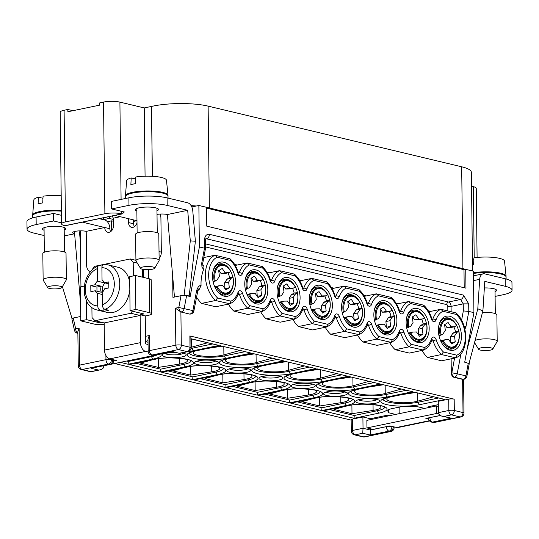<?xml version="1.0" encoding="UTF-8"?>
<svg xmlns="http://www.w3.org/2000/svg" width="539" height="539" viewBox="0 0 539 539"><rect width="100%" height="100%" fill="white"/><g stroke="black" fill="none" stroke-linecap="round" stroke-linejoin="round"><path stroke-width="0.81" d="M450.126 350.209A17.41 11.204 78.3 0 0 461.438 335.992A17.41 11.204 78.3 0 0 449.708 316.258A17.41 11.204 78.3 0 0 438.773 325.92A17.41 11.204 78.3 0 0 442.6 344.374A17.41 11.204 78.3 0 0 450.126 350.209M458.857 340.385A15.86 10.207 -101.7 0 1 451.978 349.009A15.86 10.207 -101.7 0 1 448.947 348.942A15.86 10.207 -101.7 0 1 442.344 343.983M456.708 325.522A15.86 10.207 -101.7 0 1 457.752 327.914A15.86 10.207 -101.7 0 1 458.689 331.121M438.692 326.378A15.86 10.207 -101.7 0 1 445.537 317.943A15.86 10.207 -101.7 0 1 448.569 318.01A15.86 10.207 -101.7 0 1 455.273 323.117M431.355 318.953L431.827 318.616C430.028 313.038 427.312 308.557 423.681 305.175L424.092 306.745A23.211 14.937 -101.7 0 1 431.355 318.953A3.867 2.493 -101.7 0 0 433.686 321.635A3.867 2.493 -101.7 0 0 435.963 320.058A23.211 14.937 -101.7 0 1 442.97 311.259L440.855 309.278L428.849 311.764M172.669 276.177L172.931 297.36L181.016 295.682L186.575 295.668L190.166 296.531L199.369 246.97L204.497 248.189L204.402 240.65C204.652 236.136 206.322 234.034 209.428 234.33L463.493 295.109L468.708 303.875L468.802 311.421L473.922 312.647L473.417 271.151L465.555 269.352A38.687 8.57 179.3 0 0 462.913 268.638L461.674 166.787A38.687 8.57 -0.7 0 1 471.362 172.325L472.568 270.949M160.123 214.064A7.735 4.979 -101.7 0 1 160.918 218.16L161.329 252.111L159.025 251.558M342.204 312.687L346.119 310.875L348.511 307.176L347.783 301.51L351.293 299.34L354.244 303.632L350.188 304.474L353.914 304.394L357.977 303.558L359.803 302.244M354.244 303.632L357.977 303.558M424.577 408.407L417.388 406.682L409.128 406.419A11.609 2.574 179.3 0 0 399.217 407.134L391.705 408.69A11.609 2.574 -0.7 0 0 387.784 410.671A11.609 2.574 -0.7 0 0 387.81 410.839L388.397 412.699L388.356 409.862M112.698 359.58L112.705 359.971A3.867 2.836 103.5 0 1 109.848 364.344A3.867 2.493 78.3 0 0 110.589 364.357A3.867 3.867 0 0 0 113.675 360.524A3.867 0.856 179.3 0 0 112.705 359.971L111.425 359.661A3.867 2.836 103.5 0 1 108.568 364.034L82.184 369.505L90.896 371.593L100.011 369.869C102.437 369.255 103.717 368.056 103.845 366.264L103.838 365.759M324.801 296.019A15.449 9.945 -101.7 0 1 326.418 300.749L329.659 300.418L327.82 301.55L325.428 305.256L326.156 310.915L322.645 313.085L319.694 308.793L315.962 308.874L311.919 310.72M406.743 328.13L410.664 326.317L413.049 322.618L412.322 316.952L415.839 314.783L418.79 319.075L414.727 319.91L418.453 319.836L422.515 318.994L424.341 317.68M418.79 319.075L422.515 318.994M370.165 435.034L362.74 433.255L363.03 428.269L352.594 430.439A3.867 2.493 78.3 0 0 355.201 434.818L363.913 436.907L390.297 431.436L389.017 431.126A3.867 2.493 -101.7 0 1 386.409 426.74A3.867 0.856 -0.7 0 1 391.866 426.753A3.867 2.836 103.5 0 1 389.017 431.126L370.165 435.034L370.441 428.748M473.922 312.647L464.712 362.208L469.24 363.65L466.909 376.195L465.918 375.885A3.867 2.836 103.5 0 1 463.149 379.261A3.867 2.493 78.3 0 0 463.89 379.281A3.867 3.867 0 0 0 466.909 376.195M373.042 404.567L373.109 410.422A17.41 3.854 179.3 0 0 381.026 407.086A17.41 3.854 179.3 0 0 379.22 405.409M255.082 381.922L255.183 390.553L237.261 386.261L248.519 383.175M443.92 416.425L442.142 416.216C439.817 415.562 438.571 414.37 438.416 412.638L438.281 401.326L448.717 399.156L448.852 410.475A3.867 2.493 78.3 0 0 451.46 414.862L443.92 416.425L451.352 418.203L442.142 416.216M424.591 347.487L423.223 350.195L409.31 353.079L395.222 349.71L409.141 346.826L411.196 344.28L424.591 347.487A23.211 14.937 -101.7 0 0 431.598 338.687A3.867 2.493 -101.7 0 1 433.875 337.111A3.867 2.493 -101.7 0 1 436.206 339.792A23.211 14.937 -101.7 0 0 443.462 352.001L441.407 354.547L427.494 357.431A25.535 16.433 -101.7 0 1 422.064 350.431M443.462 352.001L456.863 355.208L455.495 357.916L441.576 360.8L427.494 357.431M132.291 311.171L130.916 313.28L140.14 315.483L104.189 322.942L94.965 320.732L92.021 317.559L91.9 307.654M357.074 303.74A15.449 9.945 -101.7 0 1 358.691 308.47L361.925 308.133L360.086 309.271L357.701 312.97L353.638 313.813L354.11 319.64M357.701 312.97L358.428 318.637L354.366 319.479M292.536 288.304A15.449 9.945 -101.7 0 1 294.153 293.034L297.387 292.697L295.547 293.836L291.491 294.671L289.099 298.377L289.571 304.198M295.547 293.836L293.162 297.535L289.099 298.377M157.489 354.689A21.129 4.683 179.3 0 1 151.715 356.602L128.343 361.453L128.161 364.243L120.379 362.383M126.726 361.063L128.343 361.453M374.154 310.942A15.86 10.207 -101.7 0 1 375.029 308.126A15.86 10.207 -101.7 0 1 380.992 302.5A15.86 10.207 -101.7 0 1 384.024 302.568A15.86 10.207 -101.7 0 1 390.735 307.675M392.17 310.08A15.86 10.207 -101.7 0 1 394.15 315.686M47.762 287.631L43.241 280.267A11.609 2.574 -0.7 0 1 43.14 279.936L42.817 253.525A11.609 2.574 -0.7 0 1 46.738 251.545A11.609 2.574 -0.7 0 1 59.175 250.985A11.609 2.574 -0.7 0 1 66.027 253.242L66.351 279.647A11.609 2.574 -0.7 0 1 66.257 279.99L61.918 287.455A7.142 1.583 -0.7 0 1 59.559 288.466A7.142 1.583 -0.7 0 1 52.344 288.85A7.142 1.583 -0.7 0 1 47.762 287.631A7.142 1.583 -0.7 0 1 50.114 286.202A7.142 1.583 -0.7 0 1 58.185 285.899A7.142 1.583 -0.7 0 1 61.918 287.455M184.129 295.419L190.301 240.852L187.687 210.318L167.393 214.529L174.461 297.043M260.263 280.583A15.449 9.945 -101.7 0 1 261.88 285.313L265.121 284.976L263.275 286.115L260.889 289.814L261.617 295.48L258.107 297.649L255.149 293.357L251.423 293.432L247.017 294.489M156.977 210.783A11.609 2.574 179.3 0 0 158.506 209.482A11.609 2.574 179.3 0 0 155.603 207.825A11.609 2.574 179.3 0 0 142.781 207.272A11.609 2.574 179.3 0 0 135.296 209.765A11.609 2.574 179.3 0 0 136.859 211.032M73.223 318.03L75.696 328.864A3.867 1.476 -12.8 0 0 74.483 330.34L71.842 318.765L73.223 318.03L80.729 316.474M401.191 394.75L415.401 392.533M99.257 218.672L104.674 219.966A7.735 4.979 -101.7 0 1 109.889 228.738A5.801 4.251 -76.5 0 0 110.616 231.655M111.654 230.739L111.533 220.835L107.349 221.704M80.264 230.854L80.944 286.788M103.953 264.433L107.766 264.817A23.211 17.005 103.5 0 1 119.766 283.784A23.211 17.005 103.5 0 1 104.957 309.346C103.394 308.739 102.525 307.264 102.349 304.919L102.201 292.381A6.967 5.1 103.5 0 0 104.519 288.83L108.831 287.934L108.757 281.897L104.445 282.793L108.777 283.831M104.411 264.481C102.855 264.339 102.012 265.41 101.898 267.681A19.343 14.169 103.5 0 1 114.302 283.777A19.343 14.169 103.5 0 1 102.349 304.919M309.938 304.966L313.853 303.154L316.238 299.455L315.51 293.789L319.027 291.619L321.978 295.911L325.704 295.837L327.537 294.523M277.666 297.252L281.58 295.433L283.972 291.734L283.244 286.068L286.755 283.905L289.706 288.19L285.65 289.032L289.376 288.958L293.432 288.116L295.264 286.802M289.706 288.19L293.432 288.116M245.393 289.531L249.314 287.718L251.7 284.013L250.972 278.353L254.482 276.184L257.44 280.475L253.377 281.311L257.103 281.237L261.166 280.395L262.992 279.081M386.402 426.625L370.461 430.048L363.03 428.269L362.895 416.957L352.459 419.12A3.867 0.856 179.3 0 0 351.152 419.78L351.287 431.092A3.867 3.867 0 0 0 354.258 434.811L362.963 436.893A3.867 3.867 0 0 0 364.647 436.92L391.031 431.449A3.867 3.867 0 0 0 394.117 427.616A3.867 0.856 179.3 0 0 393.147 427.056A3.867 2.836 103.5 0 1 390.297 431.436A3.867 2.493 78.3 0 0 391.031 431.449M421.613 319.182A15.449 9.945 -101.7 0 1 423.23 323.912L426.47 323.575L424.624 324.714L422.239 328.413L422.967 334.079L419.457 336.248L416.499 331.957L412.773 332.031L408.73 333.877M438.322 404.634L429.758 406.406A3.867 0.856 -0.7 0 0 428.451 407.066L428.458 407.599M190.867 338.822L218.969 345.418L193.865 350.619A23.446 5.195 179.3 0 1 188.488 351.475M374.477 320.409L378.391 318.596L380.783 314.897L380.056 309.231L383.566 307.062L386.517 311.353L390.243 311.272L392.075 309.959M451.13 358.819L451.305 372.907A3.867 2.493 78.3 0 0 453.912 377.293L462.617 379.375L463.89 379.281M370.333 419.652L370.32 418.729L362.895 416.957M395.586 414.417L388.397 412.699M399.817 407.019L399.871 411.681A3.867 2.493 -101.7 0 1 399.5 413.602M186.575 295.668L184.197 308.49A3.867 2.836 103.5 0 1 181.427 311.865A3.867 2.493 -101.7 0 1 178.82 307.479L192.901 310.572L196.681 290.251C198.042 290.595 197.961 290.669 196.425 290.467M198.177 288.985L193.892 310.882L192.901 310.572A3.867 2.836 103.5 0 1 190.139 313.947A3.867 2.493 78.3 0 0 190.873 313.967A3.867 3.867 0 0 0 193.892 310.882M151.115 355.012L152.396 355.316A3.867 2.836 -76.5 0 0 153.345 355.322L172.19 351.415L179.5 353.382L187.895 351.65A3.867 3.867 0 0 0 190.974 347.81A3.867 0.856 179.3 0 0 190.004 347.257L181.299 345.176A3.867 0.856 179.3 0 0 175.842 345.162L149.451 350.633A3.867 0.856 179.3 0 0 148.144 351.293A3.867 3.867 0 0 0 151.115 355.012A3.867 2.836 -76.5 0 0 152.059 355.019A3.867 2.493 -101.7 0 1 149.451 350.633L149.269 335.541L147.996 339.038L148.144 351.293M190.934 348.45A21.129 4.683 179.3 0 0 192.308 348.187L212.514 343.997M123.29 211.746L123.29 212.002A2.324 1.496 -101.7 0 1 122.225 213.909L65.401 225.693A2.324 1.496 -101.7 0 1 64.956 225.686L64.444 225.565A11.609 2.574 -0.7 0 1 61.534 223.901L60.173 112.233A11.609 2.574 -0.7 0 1 64.094 110.259L67.86 109.478L72.947 110.69M474.212 257.81L473.343 186.669L471.531 186.231M473.343 186.669A11.609 2.574 -0.7 0 1 476.247 188.327L477.096 257.453M386.281 416.344L386.268 415.428A3.867 0.856 -0.7 0 1 391.179 415.326M172.19 351.415L179.514 353.382M145.072 176.192L144.236 107.935L151.486 106.432L152.342 176.287M151.486 106.432L152.402 176.293M401.157 389.131L385.25 393.497A17.41 3.854 179.3 0 1 365.988 394.858A17.41 3.854 179.3 0 1 354.527 391.375A17.41 3.854 179.3 0 1 356.292 389.65M358.428 318.637L354.911 320.806L351.96 316.514L348.234 316.595L344.192 318.441M159.106 258.599A7.735 5.666 -76.5 0 0 161.329 252.111M148.575 278.623L148.468 269.662M148.063 344.461L145.591 343.869L145.254 315.955L149.02 315.174A7.735 1.711 -0.7 0 0 151.634 313.853L151.223 279.903A7.735 1.711 -0.7 0 0 149.283 278.791L135.451 275.483L135.868 309.44L149.701 312.748A7.735 1.711 -0.7 0 1 151.634 313.853M276.231 381.403L276.305 387.258L255.183 390.553M145.564 341.659L148.036 342.245M351.152 420.103L114.753 363.549M386.268 415.428L370.32 418.729M190.974 347.81L190.84 336.498A3.867 0.856 179.3 0 0 189.869 335.938L454.175 399.17A3.867 0.856 179.3 0 0 448.717 399.156M77.872 333.095A3.867 2.493 78.3 0 1 75.696 328.864L79.125 328.15L77.852 331.647L78.27 365.786A3.867 3.867 0 0 0 81.241 369.498L89.946 371.58A3.867 3.867 0 0 0 91.637 371.607L100.011 369.869M395.222 349.71A25.535 16.433 -101.7 0 1 389.791 342.716M351.893 405.085L351.994 413.709L334.065 409.424L345.331 406.332M424.092 306.745L410.698 303.538L408.589 301.557L396.583 304.043M406.426 318.657A15.86 10.207 -101.7 0 1 413.265 310.221A15.86 10.207 -101.7 0 1 416.297 310.289A15.86 10.207 -101.7 0 1 423.007 315.396M424.442 317.801A15.86 10.207 -101.7 0 1 426.423 323.4M417.853 342.487A17.41 11.204 78.3 0 0 429.172 328.271A17.41 11.204 78.3 0 0 417.435 308.537A17.41 11.204 78.3 0 0 406.507 318.199A17.41 11.204 78.3 0 0 410.334 336.653A17.41 11.204 78.3 0 0 417.853 342.487M426.585 332.664A15.86 10.207 -101.7 0 1 419.706 341.288A15.86 10.207 -101.7 0 1 416.674 341.221A15.86 10.207 -101.7 0 1 410.071 336.262M167.946 195.785A21.277 4.716 179.3 0 0 168.006 195.313L166.463 180.248A19.923 4.413 179.3 0 0 155.933 176.576A19.923 4.413 179.3 0 0 135.835 176.981L135.511 183.671A20.536 4.548 179.3 0 0 133.039 184.116A20.536 4.548 179.3 0 0 130.876 184.634L131.199 177.944L135.74 179.029M100.395 322.032L100.409 322.969L102.491 322.531M142.478 269.257L142.579 277.187M141.514 313.375L140.713 314.608L143.9 313.947L130.067 310.639L135.868 309.44M143.354 269.419L143.455 277.396M133.611 219.912L133.665 223.806L128.538 222.58A5.801 4.251 -76.5 0 0 131.536 227.323A5.801 4.251 -76.5 0 0 137 222.755M128.538 222.58L128.491 218.686M112.092 216.011L113.372 218.167L120.298 216.725M113.372 218.167L113.459 225.706A5.801 4.251 -76.5 0 1 107.766 232.255A5.801 4.251 -76.5 0 1 104.761 227.512L82.413 222.169M90.525 271.609A7.735 5.666 103.5 0 1 86.624 265.309L86.206 231.359L104.761 227.512L109.889 228.738M325.704 295.837L321.648 296.679L317.916 296.753L315.773 293.634M348.234 316.595L343.828 317.653M227.99 272.862A15.449 9.945 -101.7 0 1 229.607 277.592L232.848 277.255L231.009 278.393L228.617 282.092L229.344 287.759L225.834 289.928L222.883 285.636L219.157 285.71L215.115 287.556M219.157 285.71L214.744 286.768M113.406 221.28L111.533 220.835M98.435 370.03L91.003 368.252L110.589 364.357M190.543 366.486L190.644 375.11L172.716 370.825L183.981 367.733M189.6 314.062L180.895 311.98L175.391 308.193L175.842 345.162A3.867 2.493 -101.7 0 0 178.449 349.548A3.867 2.836 -76.5 0 0 181.299 345.176L180.895 311.98L189.6 314.062A3.867 2.493 78.3 0 0 190.341 314.075L190.873 313.967M308.503 389.124L308.571 394.979A17.41 3.854 179.3 0 0 316.487 391.644A17.41 3.854 179.3 0 0 314.682 389.966M101.238 286.202L95.093 284.733L90.781 285.63L90.855 291.66L95.167 290.77L101.312 292.239A6.967 5.1 103.5 0 1 100.732 289.335A6.967 5.1 103.5 0 1 101.238 286.202L96.926 287.098L96.98 291.201M90.781 285.63L96.926 287.098M335.292 296.093L336.019 295.945A2.324 1.206 19 0 1 339.152 296.901A23.211 14.937 -101.7 0 1 346.159 288.102L359.553 291.303L359.446 290.164L358.779 289.517L344.401 286.088L332.044 288.608M346.159 288.102L344.044 286.115A25.535 16.433 -101.7 0 0 336.019 295.945A1.55 0.997 -101.7 0 1 335.602 296.504M211.692 365.968L211.76 371.822L190.644 375.11M220.202 345.708L251.241 353.133L226.131 358.341A23.446 5.195 179.3 0 1 193.043 358.273A23.446 5.195 179.3 0 1 195.091 350.916L220.202 345.708L251.241 353.133M189.479 353.025A21.129 4.683 179.3 0 0 202.354 356.966A21.129 4.683 179.3 0 0 224.574 355.908L244.78 351.718M362.956 341.989L376.869 339.105L378.924 336.565L392.325 339.765L390.95 342.474L377.037 345.358L362.956 341.989A25.535 16.433 -101.7 0 1 357.525 334.995M399.945 312.02L399.561 310.895C397.762 305.317 395.047 300.836 391.415 297.454L391.826 299.024L378.425 295.823L376.316 293.836L364.31 296.322M394.312 324.943A15.86 10.207 -101.7 0 1 387.433 333.567A15.86 10.207 -101.7 0 1 384.401 333.5A15.86 10.207 -101.7 0 1 377.805 328.547M385.169 300.816A17.41 11.204 78.3 0 0 374.234 310.484A17.41 11.204 78.3 0 0 378.061 328.931A17.41 11.204 78.3 0 0 385.58 334.773A17.41 11.204 78.3 0 0 396.899 320.55A17.41 11.204 78.3 0 0 385.169 300.816M133.665 223.806A5.801 4.251 -76.5 0 0 134.393 226.724M389.347 311.461A15.449 9.945 -101.7 0 1 390.957 316.191L394.198 315.854L392.358 316.993L388.296 317.835L385.911 321.534L386.382 327.355M105.604 365.395L172.197 351.637M142.889 266.967A7.142 1.583 -0.7 0 1 150.967 266.664A7.142 1.583 -0.7 0 1 154.7 268.22A7.142 1.583 -0.7 0 1 152.342 269.231A7.142 1.583 -0.7 0 1 145.126 269.608A7.142 1.583 -0.7 0 1 140.544 268.395A7.142 1.583 -0.7 0 1 142.889 266.967M326.156 310.915L321.837 311.919M228.617 282.092L224.561 282.935L225.032 288.756M229.344 287.759L225.289 288.601M179.42 358.246L179.494 364.101A17.41 3.854 179.3 0 0 187.404 360.766A17.41 3.854 179.3 0 0 185.605 359.089M186.534 295.662L189.202 295.864L195.381 241.243L192.767 210.709A7.735 4.979 78.3 0 0 187.592 202.772L167.103 197.874A27.085 6.003 179.3 0 0 128.882 197.793L111.485 201.397L111.58 208.943L124.381 212.009L123.29 212.238M198.365 288.965L198.871 290.076L201.06 285.562C200.798 279.963 201.66 274.56 203.634 269.359C204.207 267.128 203.944 265.599 202.839 264.764L202.651 264.939M465.73 269.311L465.965 288.176L206.781 226.171L206.545 207.306L198.864 205.474L199.369 246.97M287.348 389.643L287.455 398.274L269.527 393.982L280.792 390.89M259.481 366.493A17.41 3.854 179.3 0 0 257.723 368.218A17.41 3.854 179.3 0 0 269.177 371.694A17.41 3.854 179.3 0 0 288.439 370.333L304.346 365.968M232.781 386.436L257.42 392.331L280.799 387.487A21.129 4.683 179.3 0 0 287.92 384.085M276.305 387.258A17.41 3.854 179.3 0 0 284.215 383.923A17.41 3.854 179.3 0 0 282.416 382.245M239.842 356.151L254.051 353.934M320.193 391.806A21.129 4.683 179.3 0 1 313.065 395.202L289.692 400.053L289.517 402.842L258.477 395.417L284.026 390.223A2.324 1.496 -101.7 0 1 283.581 390.209L258.477 395.417M265.047 394.157L289.692 400.053M308.571 394.979L287.455 398.274M318.562 383.903A21.129 4.683 179.3 0 0 331.431 387.851A21.129 4.683 179.3 0 0 353.658 386.786L373.864 382.602M368.885 381.41L352.978 385.776A17.41 3.854 179.3 0 1 333.715 387.137A17.41 3.854 179.3 0 1 322.261 383.653A17.41 3.854 179.3 0 1 324.02 381.935M336.653 379.308L350.862 377.098M61.19 195.63A19.923 4.413 179.3 0 0 43.059 196.216L42.729 202.913A20.536 4.548 179.3 0 0 40.257 203.351A20.536 4.548 179.3 0 0 38.094 203.87L38.417 197.18A19.923 4.413 179.3 0 0 33.849 199.969L32.677 215.074A21.277 4.716 179.3 0 0 32.744 215.539M330.683 334.268L344.603 331.384L346.658 328.844L360.052 332.044L358.684 334.753L344.765 337.636L330.683 334.268A25.535 16.433 -101.7 0 1 325.253 327.274M288.769 311.609A17.41 11.204 78.3 0 0 300.088 297.393A17.41 11.204 78.3 0 0 288.358 277.659A17.41 11.204 78.3 0 0 277.423 287.321A17.41 11.204 78.3 0 0 281.25 305.775A17.41 11.204 78.3 0 0 288.769 311.609M297.508 301.786A15.86 10.207 -101.7 0 1 290.622 310.403A15.86 10.207 -101.7 0 1 287.597 310.343A15.86 10.207 -101.7 0 1 280.994 305.384M295.359 286.923A15.86 10.207 -101.7 0 1 296.403 289.315A15.86 10.207 -101.7 0 1 297.339 292.522M277.342 287.779A15.86 10.207 -101.7 0 1 284.181 279.343A15.86 10.207 -101.7 0 1 287.213 279.411A15.86 10.207 -101.7 0 1 293.923 284.518M495.105 296.41L502.9 294.793A27.085 6.003 179.3 0 0 512.05 290.171L511.956 282.625A27.085 6.003 179.3 0 0 505.171 278.751L484.682 273.846A7.735 4.979 78.3 0 0 483.207 273.812A7.735 4.979 78.3 0 0 479.676 279.343L473.532 280.617M359.897 302.359A15.86 10.207 -101.7 0 1 360.941 304.757A15.86 10.207 -101.7 0 1 361.885 307.964M341.881 303.221A15.86 10.207 -101.7 0 1 348.726 294.786A15.86 10.207 -101.7 0 1 351.758 294.846A15.86 10.207 -101.7 0 1 358.462 299.96M213.127 281.809L217.042 279.997L219.427 276.298L218.706 270.632L222.216 268.462L225.167 272.754L221.111 273.596L224.837 273.516L228.893 272.673L230.726 271.36M225.167 272.754L228.893 272.673M438.82 414.033L436.543 413.487L366.958 427.912L366.864 420.373L436.449 405.941L438.342 406.393M366.958 427.912L373.103 429.388L389.919 425.898L396.576 427.494L429.388 420.689M189.202 295.864L188.232 296.066M433.423 396.845L417.516 401.211A17.41 3.854 179.3 0 1 398.254 402.572A17.41 3.854 179.3 0 1 386.8 399.096A17.41 3.854 179.3 0 1 388.558 397.371M336.619 373.689L320.705 378.055A17.41 3.854 179.3 0 1 301.449 379.416A17.41 3.854 179.3 0 1 289.989 375.932A17.41 3.854 179.3 0 1 291.754 374.214M340.769 396.845L340.843 402.7A17.41 3.854 179.3 0 0 348.753 399.365A17.41 3.854 179.3 0 0 346.954 397.688M392.358 316.993L389.966 320.692L390.694 326.358L387.184 328.527L384.233 324.235L380.507 324.31L376.465 326.156M130.916 313.28L94.965 320.732M467.07 349.515L477.797 308.807L479.676 279.343M477.797 308.807L482.897 310.848L469.065 363.36M512.05 290.171A27.085 6.003 179.3 0 0 505.265 286.29L484.777 281.392L482.897 310.848M104.445 282.793A6.967 5.1 103.5 0 0 102.053 280.219L101.898 267.681M298.411 326.553L312.33 323.663L314.385 321.123L327.779 324.33L326.412 327.032L312.499 329.922L298.411 326.553A25.535 16.433 -101.7 0 1 292.987 319.553M428.667 419.113L425.871 418.446L440.275 415.454M194.943 351.051A17.41 3.854 179.3 0 0 193.178 352.776A17.41 3.854 179.3 0 0 204.638 356.259A17.41 3.854 179.3 0 0 223.894 354.891L239.808 350.532M218.962 270.47L221.111 273.596M313.887 280.381A23.211 14.937 -101.7 0 0 306.886 289.18A2.324 1.206 -161 0 0 303.747 288.224A25.535 16.433 -101.7 0 1 311.778 278.393L326.513 281.796L327.173 282.443L327.281 283.588L313.887 280.381L311.778 278.393L299.772 280.886M439.015 335.851L442.93 334.039L445.322 330.333L444.594 324.673L448.104 322.504L451.055 326.789L454.788 326.715L456.614 325.401M454.788 326.715L450.725 327.557L446.999 327.631L451.055 326.789M207.569 348.43L221.778 346.22M329.774 309.507A15.86 10.207 -101.7 0 1 322.895 318.125A15.86 10.207 -101.7 0 1 319.863 318.064A15.86 10.207 -101.7 0 1 313.267 313.105M348.039 301.355L350.188 304.474M358.691 308.47L356.03 310.114L353.638 313.813M453.885 326.903A15.449 9.945 -101.7 0 1 455.502 331.633L458.736 331.296L456.897 332.435L454.512 336.134L450.449 336.976L450.921 342.797M458.729 331.121L458.736 331.296A14.034 9.035 -101.7 0 1 454.707 346.2A14.034 9.035 -101.7 0 1 443.206 340.891L441.003 341.598M424.624 324.714L420.568 325.556L418.183 329.255L418.648 335.076M422.239 328.413L418.183 329.255M140.544 268.395L136.023 261.031A11.609 2.574 -0.7 0 1 135.922 260.694L135.599 234.29A11.609 2.574 -0.7 0 1 139.52 232.309A11.609 2.574 -0.7 0 1 151.958 231.743A11.609 2.574 -0.7 0 1 158.81 234.007L159.133 260.411A11.609 2.574 -0.7 0 1 159.032 260.748L154.7 268.22M272.074 358.246L256.166 362.612A17.41 3.854 179.3 0 1 236.904 363.973A17.41 3.854 179.3 0 1 225.45 360.497A17.41 3.854 179.3 0 1 227.209 358.772M64.195 230.025A11.609 2.574 179.3 0 0 65.731 228.725A11.609 2.574 179.3 0 0 62.82 227.06A11.609 2.574 179.3 0 0 49.999 226.508A11.609 2.574 179.3 0 0 42.514 229.008A11.609 2.574 179.3 0 0 44.077 230.268M86.206 231.359A7.735 1.711 179.3 0 0 77.663 230.995A7.735 1.711 179.3 0 0 72.671 232.659A7.735 1.711 179.3 0 0 74.611 233.764L80.567 303.289M61.52 222.863L53.59 220.97L36.194 224.574A27.085 6.003 179.3 0 0 27.044 229.196A27.085 6.003 179.3 0 0 33.829 233.07L44.144 235.543M64.269 235.907L74.611 233.764L74.584 231.5M286.29 376.182A21.129 4.683 179.3 0 0 299.158 380.13A21.129 4.683 179.3 0 0 321.385 379.065L341.591 374.881M304.38 371.593L318.589 369.377M360.086 309.271L356.03 310.114M361.918 307.958L361.925 308.133A14.034 9.035 -101.7 0 1 357.896 323.036A14.034 9.035 -101.7 0 1 346.395 317.727M158.271 358.765L158.378 367.389L140.45 363.104L151.708 360.012M191.109 205.635A38.687 8.57 -0.7 0 1 196.317 205.999L198.864 205.474M373.109 410.422L351.994 413.709M136.98 220.721L114.888 215.432M168.235 370.994L192.881 376.889L216.254 372.045A21.129 4.683 179.3 0 0 223.382 368.642M211.76 371.822A17.41 3.854 179.3 0 0 219.676 368.487A17.41 3.854 179.3 0 0 217.871 366.81M429.63 420.979L398.058 427.521A7.735 4.979 -101.7 0 1 396.576 427.494M107.766 264.817L118.014 267.27A23.211 17.005 103.5 0 1 129.724 282.571M95.167 290.77A6.967 5.1 103.5 0 0 97.559 293.344L97.714 305.882A19.343 14.169 103.5 0 1 85.31 289.787A19.343 14.169 103.5 0 1 97.256 268.644L97.66 266.637L98.563 265.606L102.154 266.01M190.968 347.345A17.41 3.854 179.3 0 0 191.628 347.177L207.535 342.811M340.843 402.7L319.728 405.988L301.8 401.703L313.058 398.611M266.145 318.832L280.058 315.942L282.113 313.402L295.513 316.609L294.146 319.317L280.226 322.201L266.145 318.832A25.535 16.433 -101.7 0 1 260.714 311.832M270.753 280.651L271.481 280.502A25.535 16.433 -101.7 0 1 279.505 270.679L294.24 274.075L294.9 274.728L295.015 275.867L281.614 272.66L279.505 270.679L267.499 273.165M86.348 300.917L86.577 319.654L80.783 320.86L94.608 324.168A7.735 1.711 -0.7 0 0 104.202 324.417M100.409 322.969L86.577 319.654M151.547 106.446A38.687 8.57 -0.7 0 1 208.121 106.129L461.674 166.787M206.552 207.38A38.687 8.57 -0.7 0 1 209.368 207.98L462.913 268.638M179.494 364.101L158.378 367.389M454.512 336.134L455.239 341.8L451.722 343.97L448.771 339.678L445.046 339.752L440.639 340.81M315.962 308.874L311.555 309.932M326.418 300.749L323.757 302.392L321.372 306.091L322.1 311.758M456.897 332.435L452.841 333.277L450.449 336.976M329.592 409.593L354.231 415.488L377.603 410.644A21.129 4.683 179.3 0 0 384.731 407.241M233.872 311.111L247.792 308.227L249.847 305.68L263.241 308.887L261.873 311.596L247.953 314.48L233.872 311.111A25.535 16.433 -101.7 0 1 228.442 304.117M390.694 326.358L386.638 327.2M270.861 281.142L270.477 280.017C268.678 274.439 265.963 269.958 262.331 266.569L262.742 268.146L249.348 264.939L247.239 262.958L235.233 265.444M380.507 324.31L376.094 325.367M38.417 197.18L42.958 198.264M245.077 280.058A15.86 10.207 -101.7 0 1 245.946 277.248A15.86 10.207 -101.7 0 1 251.915 271.622A15.86 10.207 -101.7 0 1 254.947 271.69A15.86 10.207 -101.7 0 1 261.651 276.797M263.093 279.202A15.86 10.207 -101.7 0 1 265.073 284.801M61.433 215.324L53.496 213.424L36.1 217.028A27.085 6.003 179.3 0 0 26.95 221.65L27.044 229.196M167.393 214.529A7.735 1.711 179.3 0 0 157.017 214.401M122.225 213.909A2.324 1.496 -101.7 0 1 121.78 213.902L121.268 213.781A11.609 2.574 179.3 0 0 104.889 213.747L65.455 221.92L64.094 110.259M144.236 107.935L119.907 102.114A11.609 2.574 179.3 0 0 103.522 102.08L99.755 102.861L99.782 105.125L67.887 111.741L67.86 109.478M222.809 374.201L222.917 382.831L204.988 378.54L216.247 375.454M243.958 373.689L244.032 379.544L222.917 382.831M32.711 217.871L32.684 215.923A21.277 4.716 -0.7 0 1 39.873 212.292A21.277 4.716 -0.7 0 1 61.379 211.153M61.534 223.901A11.609 2.574 -0.7 0 1 65.455 221.92M201.599 303.39L215.519 300.506L217.574 297.966L230.968 301.166L229.601 303.875L215.688 306.758L201.599 303.39A25.535 16.433 -101.7 0 1 196.486 296.942M321.042 319.331A17.41 11.204 78.3 0 0 332.361 305.114A17.41 11.204 78.3 0 0 320.624 285.38A17.41 11.204 78.3 0 0 309.696 295.042A17.41 11.204 78.3 0 0 313.523 313.496A17.41 11.204 78.3 0 0 321.042 319.331M224.231 296.167A17.41 11.204 78.3 0 0 235.55 281.951A17.41 11.204 78.3 0 0 223.82 262.217A17.41 11.204 78.3 0 0 212.885 271.885A17.41 11.204 78.3 0 0 216.712 290.332A17.41 11.204 78.3 0 0 224.231 296.167M256.503 303.888A17.41 11.204 78.3 0 0 267.822 289.672A17.41 11.204 78.3 0 0 256.086 269.938A17.41 11.204 78.3 0 0 245.157 279.6A17.41 11.204 78.3 0 0 248.984 298.054A17.41 11.204 78.3 0 0 256.503 303.888M353.314 327.052A17.41 11.204 78.3 0 0 364.627 312.829A17.41 11.204 78.3 0 0 352.897 293.101A17.41 11.204 78.3 0 0 341.969 302.763A17.41 11.204 78.3 0 0 345.789 321.21A17.41 11.204 78.3 0 0 353.314 327.052M249.348 264.939A23.211 14.937 -101.7 0 0 242.341 273.738A3.867 2.493 -101.7 0 1 240.064 275.314A3.867 2.493 -101.7 0 1 237.733 272.64L238.204 272.296C236.412 266.717 233.697 262.237 230.065 258.855L230.476 260.425L217.076 257.218L214.967 255.237L203.803 257.548M137.297 263.106L133.2 262.129L133.369 275.914M190.301 240.852L195.381 241.243M212.804 272.343A15.86 10.207 -101.7 0 1 219.642 263.901A15.86 10.207 -101.7 0 1 222.674 263.969A15.86 10.207 -101.7 0 1 229.385 269.076M230.82 271.481A15.86 10.207 -101.7 0 1 232.801 277.086M232.963 286.344A15.86 10.207 -101.7 0 1 226.084 294.968A15.86 10.207 -101.7 0 1 223.052 294.9A15.86 10.207 -101.7 0 1 216.456 289.942M168.006 195.313A21.277 4.716 179.3 0 0 156.66 191.385A21.277 4.716 179.3 0 0 135.114 191.85A21.277 4.716 179.3 0 0 132.648 192.295A21.277 4.716 179.3 0 0 125.459 195.832A21.277 4.716 179.3 0 0 125.526 196.304M196.317 205.999L191.803 206.936M99.547 218.612L103.683 219.602L103.656 217.763M110.05 216.435L109.255 218.443L113.385 219.434M109.255 218.443L103.683 219.602M133.632 221.394L136.946 220.707M380.312 309.069L382.461 312.196L386.187 312.115L390.243 311.272M386.517 311.353L382.461 312.196M272.107 363.872L286.317 361.656M251.228 278.191L253.377 281.311M95.093 284.733A6.967 5.1 103.5 0 1 97.411 281.176L103.555 282.652A6.967 5.1 103.5 0 1 104.148 282.2M97.256 268.644L97.411 281.176M412.773 332.031L408.367 333.089M135.969 363.279L160.609 369.175L183.988 364.324A21.129 4.683 179.3 0 0 191.109 360.928M362.046 317.228A15.86 10.207 -101.7 0 1 355.167 325.846A15.86 10.207 -101.7 0 1 352.135 325.778A15.86 10.207 -101.7 0 1 345.533 320.826M230.968 301.166A23.211 14.937 -101.7 0 0 237.975 292.367A2.324 1.206 19 0 1 238.433 293.486C236.641 298.552 233.791 301.988 229.877 303.787L215.519 300.506A25.535 16.433 -101.7 0 1 205.379 275.51A25.535 16.433 -101.7 0 1 214.967 255.237L230.065 258.855M91.879 270.127L94.305 266.407L98.967 265.444M99.109 265.41L103.609 264.481M103.751 264.454L130.256 258.956L133.2 262.129M135.916 260.31L130.256 258.956M464.005 326.041L466.006 326.466L468.802 311.421L463.331 310.915L461.586 320.328M61.372 210.399A21.277 4.716 179.3 0 0 42.332 211.093A21.277 4.716 179.3 0 0 39.866 211.537A21.277 4.716 179.3 0 0 32.677 215.074M201.445 263.456C202.981 263.652 203.062 263.584 201.701 263.241L204.497 248.189L205.46 248.62L202.691 263.551L202.9 265.74M456.863 355.208A23.211 14.937 -101.7 0 0 465.278 336.909A23.211 14.937 -101.7 0 0 456.365 314.466L455.954 312.889C468.93 323.73 469.078 353.099 455.765 357.829L441.407 354.547A25.535 16.433 -101.7 0 1 433.093 340.81L431.55 341.126M455.954 312.889L440.855 309.278A25.535 16.433 -101.7 0 0 432.83 319.101A1.55 0.997 -101.7 0 1 432.413 319.661M399.594 332.011L399.783 332.085C397.991 337.151 395.141 340.587 391.226 342.386L376.869 339.105A25.535 16.433 -101.7 0 1 368.555 325.367L367.012 325.691M391.415 297.454L376.316 293.836A25.535 16.433 -101.7 0 0 368.292 303.659L367.564 303.814M262.331 266.569L247.239 262.958A25.535 16.433 -101.7 0 0 239.208 272.781L238.487 272.936M423.681 305.175L408.589 301.557A25.535 16.433 -101.7 0 0 400.558 311.38L399.837 311.535M360.052 332.044A23.211 14.937 -101.7 0 0 367.052 323.252A2.324 1.206 19 0 1 367.51 324.363C365.725 329.437 362.868 332.866 358.954 334.665L344.603 331.384A25.535 16.433 -101.7 0 1 336.282 317.646L334.739 317.97M431.598 338.687A2.324 1.206 19 0 1 432.049 339.806C430.263 344.872 427.414 348.309 423.499 350.107L409.141 346.826A25.535 16.433 -101.7 0 1 400.827 333.089L399.284 333.405M263.241 308.887A23.211 14.937 -101.7 0 0 270.248 300.088A2.324 1.206 19 0 1 270.699 301.207C268.914 306.273 266.064 309.709 262.143 311.508L247.792 308.227A25.535 16.433 -101.7 0 1 239.471 294.489L237.935 294.806M295.513 316.609A23.211 14.937 -101.7 0 0 302.514 307.809A2.324 1.206 19 0 1 302.972 308.921C301.18 313.994 298.33 317.431 294.415 319.229L280.058 315.942A25.535 16.433 -101.7 0 1 271.744 302.211L270.201 302.527M335.056 316.568L335.238 316.642C333.452 321.716 330.602 325.145 326.688 326.944L312.33 323.663A25.535 16.433 -101.7 0 1 304.016 309.925L302.473 310.248M255.648 376.363A21.129 4.683 179.3 0 1 248.526 379.766L225.154 384.61L224.972 387.406L193.932 379.975L219.488 374.78A2.324 1.496 -101.7 0 1 219.043 374.773L193.932 379.975M200.508 378.715L225.154 384.61M244.032 379.544A17.41 3.854 179.3 0 0 251.949 376.209A17.41 3.854 179.3 0 0 250.143 374.531M265.235 294.065A15.86 10.207 -101.7 0 1 258.356 302.689A15.86 10.207 -101.7 0 1 255.324 302.622A15.86 10.207 -101.7 0 1 248.722 297.663M80.405 242.496L79.691 234.155A7.735 4.979 -101.7 0 0 78.943 230.894M327.82 301.55L323.757 302.392M329.646 300.236L329.659 300.418A14.034 9.035 -101.7 0 1 325.623 315.315A14.034 9.035 -101.7 0 1 314.122 310.013M309.615 295.5A15.86 10.207 -101.7 0 1 316.454 287.065A15.86 10.207 -101.7 0 1 319.486 287.125A15.86 10.207 -101.7 0 1 326.196 292.239M327.631 294.638A15.86 10.207 -101.7 0 1 329.612 300.243M348.127 405.651A2.324 1.496 -101.7 0 0 348.565 405.658L323.016 410.859L354.056 418.284L379.16 413.076A23.446 5.195 179.3 0 0 381.214 405.719A23.446 5.195 179.3 0 0 348.127 405.651L323.016 410.859M354.231 415.488L354.056 418.284M297.319 401.878L321.958 407.774L345.337 402.923A21.129 4.683 179.3 0 0 352.459 399.527M321.958 407.774L321.783 410.563L290.743 403.138L316.299 397.944A2.324 1.496 -101.7 0 1 315.854 397.93L290.743 403.138M257.42 392.331L257.244 395.121L226.205 387.696L251.753 382.501A2.324 1.496 -101.7 0 1 251.315 382.495L226.205 387.696M192.881 376.889L192.706 379.685L161.666 372.26L187.215 367.059A2.324 1.496 -101.7 0 1 186.77 367.052L161.666 372.26M154.504 359.331A2.324 1.496 -101.7 0 0 154.949 359.345L129.394 364.539L160.433 371.964L185.544 366.756A23.446 5.195 179.3 0 0 187.592 359.398A23.446 5.195 179.3 0 0 154.504 359.331L129.394 364.539M160.609 369.175L160.433 371.964M383.101 399.345A21.129 4.683 179.3 0 0 395.97 403.287A21.129 4.683 179.3 0 0 418.197 402.229L438.402 398.038M413.824 392.028L444.864 399.453L419.753 404.661A23.446 5.195 179.3 0 1 386.665 404.594A23.446 5.195 179.3 0 1 388.713 397.236L413.824 392.028L444.864 399.453M350.835 391.624A21.129 4.683 179.3 0 0 363.704 395.572A21.129 4.683 179.3 0 0 385.931 394.508L406.13 390.317M412.591 391.732L381.551 384.307L412.591 391.732L387.487 396.94A23.446 5.195 179.3 0 1 354.392 396.872A23.446 5.195 179.3 0 1 356.447 389.515L381.551 384.307M349.285 376.593L380.318 384.017L355.214 389.219A23.446 5.195 179.3 0 1 322.127 389.151A23.446 5.195 179.3 0 1 324.175 381.794L349.285 376.593L380.318 384.017M348.053 376.296L317.013 368.871L348.053 376.296L322.942 381.497A23.446 5.195 179.3 0 1 289.854 381.43A23.446 5.195 179.3 0 1 291.902 374.073L317.013 368.871M254.024 368.467A21.129 4.683 179.3 0 0 266.893 372.409A21.129 4.683 179.3 0 0 289.12 371.351L309.319 367.16M284.673 361.265L315.78 368.575L290.676 373.783A23.446 5.195 179.3 0 1 257.581 373.709A23.446 5.195 179.3 0 1 259.636 366.358L284.74 361.15M254.004 368.164L253.862 368.609C254.374 368.716 251.996 368.447 260.081 366.365L284.68 361.265L315.78 368.575M221.751 360.746A21.129 4.683 179.3 0 0 234.62 364.687A21.129 4.683 179.3 0 0 256.847 363.63L277.053 359.439M283.514 360.854L252.474 353.429L283.514 360.854L258.403 366.062A23.446 5.195 179.3 0 1 225.315 365.994A23.446 5.195 179.3 0 1 227.364 358.637L252.474 353.429M436.543 413.487L436.449 405.941M465.555 269.352L463.991 269.675L464.214 287.759M321.978 295.911L317.916 296.753M206.558 208.088L463.991 269.675M229.607 277.592L226.946 279.236L224.561 282.935M231.009 278.393L226.946 279.236M232.835 277.08L232.848 277.255A14.034 9.035 -101.7 0 1 228.812 292.158A14.034 9.035 -101.7 0 1 217.311 286.849M125.486 198.493L125.466 196.681A21.277 4.716 -0.7 0 1 132.655 193.05A21.277 4.716 -0.7 0 1 155.461 192.019A21.277 4.716 -0.7 0 1 168.02 196.162L168.04 198.096M293.162 297.535L293.883 303.201L289.827 304.036M261.88 285.313L259.219 286.957L256.827 290.656L257.298 296.477M263.275 286.115L259.219 286.957M265.107 284.801L265.121 284.976A14.034 9.035 -101.7 0 1 261.085 299.879A14.034 9.035 -101.7 0 1 249.584 294.57L247.381 295.278M506.013 276.662A21.277 4.716 179.3 0 0 506.074 276.19L504.531 261.125A19.923 4.413 179.3 0 0 494 257.453A19.923 4.413 179.3 0 0 473.902 257.858L473.579 264.548A20.536 4.548 179.3 0 0 472.494 264.73M97.559 293.344L102.221 294.462M102.619 291.983A6.967 5.1 103.5 0 1 102.269 289.699A6.967 5.1 103.5 0 1 105.159 282.962M257.44 280.475L261.166 280.395M506.074 276.19A21.277 4.716 179.3 0 0 494.856 272.269A21.277 4.716 179.3 0 0 473.437 272.687M103.542 281.331L103.555 282.652M293.883 303.201L290.373 305.364L287.422 301.079L283.696 301.153L279.653 302.999M283.696 301.153L279.283 302.211M422.967 334.079L418.904 334.921M251.423 293.432L249.584 294.57M135.451 275.483L129.656 276.689L130.067 310.639M187.687 210.318L167.198 205.42A27.085 6.003 179.3 0 0 128.976 205.339L111.58 208.943M445.046 339.752L443.206 340.891M390.957 316.191L388.296 317.835M394.184 315.679L394.198 315.854A14.034 9.035 -101.7 0 1 390.162 330.757A14.034 9.035 -101.7 0 1 378.668 325.448M97.714 305.882C97.889 308.22 98.758 309.696 100.321 310.309L103.906 311.165L103.879 308.732M62.403 286.627L72.01 318.461M472.427 259.576L473.808 259.906M368.919 387.029L383.128 384.819M466.572 362.653L464.766 361.932M53.59 220.97L53.496 213.424M495.045 291.66A11.609 2.574 179.3 0 0 496.574 290.359A11.609 2.574 179.3 0 0 493.67 288.695A11.609 2.574 179.3 0 0 484.359 287.941M473.444 273.441A21.277 4.716 -0.7 0 1 495.051 273.044A21.277 4.716 -0.7 0 1 506.087 277.039L506.108 278.986M423.23 323.912L420.568 325.556M426.457 323.4L426.47 323.575A14.034 9.035 -101.7 0 1 422.435 338.479A14.034 9.035 -101.7 0 1 410.934 333.169M104.189 322.942L104.519 350.101A7.735 4.979 78.3 0 0 109.734 358.873L116.39 360.463L113.648 361.036M140.713 314.608L140.14 315.483L140.47 342.642A7.735 4.979 78.3 0 0 145.685 351.415L109.734 358.873M131.199 177.944A19.923 4.413 179.3 0 0 126.625 180.733L125.459 195.832M84.273 286.094L80.365 286.91L80.783 320.86M325.428 305.256L321.372 306.091M43.14 279.936A11.609 2.574 -0.7 0 1 47.061 277.956A11.609 2.574 -0.7 0 1 59.499 277.39A11.609 2.574 -0.7 0 1 66.351 279.647M283.501 285.913L285.65 289.032M294.153 293.034L291.491 294.671M389.966 320.692L385.911 321.534M319.62 397.364L319.728 405.988M261.617 295.48L257.554 296.322M260.889 289.814L256.827 290.656M412.578 316.791L414.727 319.91M455.239 341.8L451.177 342.642M444.85 324.512L446.999 327.631M148.225 352.021L145.685 351.415M475.102 340.453A11.609 2.574 -0.7 0 1 477.911 339.59A11.609 2.574 -0.7 0 1 490.349 339.031A11.609 2.574 -0.7 0 1 497.201 341.288A11.609 2.574 -0.7 0 1 497.099 341.625L492.767 349.097A7.142 1.583 -0.7 0 1 490.409 350.107A7.142 1.583 -0.7 0 1 483.193 350.485A7.142 1.583 -0.7 0 1 478.612 349.265A7.142 1.583 -0.7 0 1 480.956 347.844A7.142 1.583 -0.7 0 1 489.035 347.54A7.142 1.583 -0.7 0 1 492.767 349.097M297.38 292.522L297.387 292.697A14.034 9.035 -101.7 0 1 293.357 307.601A14.034 9.035 -101.7 0 1 281.857 302.291M104.957 309.346L108.548 310.201A23.211 17.005 103.5 0 1 103.906 311.165M482.445 312.559A11.609 2.574 -0.7 0 1 496.877 314.877L497.201 341.288M135.922 260.694A11.609 2.574 -0.7 0 1 139.844 258.713A11.609 2.574 -0.7 0 1 152.281 258.154A11.609 2.574 -0.7 0 1 159.133 260.411M455.502 331.633L452.841 333.277M145.254 315.955L140.564 314.83M129.818 290.002A23.211 17.005 103.5 0 1 107.207 312.418L96.966 309.972A23.211 17.005 103.5 0 0 100.321 310.309M432.103 319.25L432.83 319.101A2.324 1.206 -161 0 1 435.963 320.058M197.24 361.245A9.702 2.149 179.3 0 0 212.844 361.986A9.702 2.149 179.3 0 0 215.634 361.022M89.946 371.58A3.867 2.836 103.5 0 0 90.896 371.593A3.867 2.493 78.3 0 0 91.637 371.607M352.459 419.12L352.594 430.439A3.867 0.856 179.3 0 0 351.287 431.092M362.74 433.255L355.201 434.818A3.867 2.836 103.5 0 1 354.258 434.811M431.557 422.098A3.867 2.836 -76.5 0 0 432.507 422.111A3.867 2.493 -101.7 0 1 429.9 417.725A3.867 0.856 179.3 0 0 428.593 418.385A3.867 3.867 0 0 0 431.557 422.098L432.837 422.408A3.867 2.836 -76.5 0 0 433.787 422.414L460.171 416.943A3.867 2.493 78.3 0 0 460.906 416.964A3.867 3.867 0 0 0 463.991 413.123A3.867 0.856 179.3 0 0 463.021 412.571L454.316 410.489A3.867 0.856 179.3 0 0 448.852 410.475L438.416 412.638M454.175 399.17L454.316 410.489A3.867 2.836 -76.5 0 1 451.46 414.862L460.171 416.943A3.867 2.836 -76.5 0 0 463.021 412.571L462.617 379.375L463.149 379.261L454.444 377.179A3.867 2.836 103.5 0 0 457.213 373.803L451.837 372.793A3.867 2.493 78.3 0 0 454.444 377.179L453.912 377.293M364.647 436.92A3.867 2.493 78.3 0 1 363.913 436.907A3.867 2.836 103.5 0 1 362.963 436.893M205.44 246.902L446.75 304.629A1.55 0.997 -101.7 0 1 447.794 306.381L447.848 310.821M447.794 306.381A2.324 0.512 179.3 0 0 451.069 306.388L451.136 311.603M111.418 359.27L111.425 359.661A3.867 0.856 179.3 0 0 105.961 359.654L79.577 365.125L79.125 328.15M91.003 368.252L109.848 364.344L108.568 364.034A3.867 2.493 -101.7 0 1 105.961 359.654L105.913 355.497M312.014 304.292A14.034 9.035 -101.7 0 1 316.043 289.389A14.034 9.035 -101.7 0 1 327.544 294.698M432.837 422.408A3.867 3.867 0 0 0 434.522 422.428A3.867 2.493 78.3 0 1 433.787 422.414L432.507 422.111L451.352 418.203M440.417 415.542L429.893 417.61M429.772 407.329L429.758 406.406M190.867 338.694L218.969 345.418M387.81 410.502L387.81 410.839M460.926 353.8L457.213 373.803L465.918 375.885L468.303 363.07M454.566 358.105L451.837 372.793L451.305 372.907M393.14 426.672L393.147 427.056L391.866 426.753L391.86 426.362M179.615 353.193L187.154 351.63L178.449 349.548L152.059 355.019L153.345 355.322A3.867 2.493 78.3 0 0 154.08 355.342L172.089 351.61M170.85 351.92A23.446 5.195 179.3 0 0 173.976 352.061M192.308 348.187A2.324 1.496 78.3 0 0 193.865 350.619M463.493 295.109C463.338 297.42 462.388 298.875 460.643 299.482L463.25 303.868L463.331 310.915M468.708 303.875L463.25 303.868L451.069 306.388A3.867 2.493 -101.7 0 0 448.461 302.008L205.399 243.857M78.27 365.786A3.867 0.856 179.3 0 1 79.577 365.125A3.867 2.493 -101.7 0 0 82.184 369.505A3.867 2.836 103.5 0 1 81.241 369.498M189.869 335.938L190.004 347.257A3.867 2.836 -76.5 0 1 187.154 351.63A3.867 2.493 78.3 0 0 187.895 351.65M407.935 327.813A14.789 9.52 -101.7 0 1 416.074 311.03A14.789 9.52 -101.7 0 1 417.018 311.185M408.825 327.449A14.034 9.035 -101.7 0 1 412.854 312.553A14.034 9.035 -101.7 0 1 424.355 317.862M385.149 385.297L385.25 393.497M181.016 295.682L178.82 307.479L175.391 308.193M145.503 336.323L149.269 335.541M321.783 410.563L346.894 405.355A23.446 5.195 179.3 0 0 348.942 398.004A23.446 5.195 179.3 0 0 315.854 397.93M343.491 395.478A12.02 2.661 179.3 0 0 344.542 391.712A12.02 2.661 179.3 0 0 327.577 391.671A12.02 2.661 179.3 0 0 326.526 395.444A12.02 2.661 179.3 0 0 343.491 395.478M214.407 364.6A12.02 2.661 179.3 0 0 215.459 360.827A12.02 2.661 179.3 0 0 198.493 360.793A12.02 2.661 179.3 0 0 197.442 364.566A12.02 2.661 179.3 0 0 214.407 364.6M192.706 379.685L217.81 374.477A23.446 5.195 179.3 0 0 219.865 367.12A23.446 5.195 179.3 0 0 186.77 367.052M175.013 352.311A12.02 2.661 179.3 0 0 166.228 353.072A12.02 2.661 179.3 0 0 165.177 356.845A12.02 2.661 179.3 0 0 182.142 356.879A12.02 2.661 179.3 0 0 183.193 353.106A12.02 2.661 179.3 0 0 182.02 352.863M280.004 376.269A12.02 2.661 179.3 0 0 263.039 376.235A12.02 2.661 179.3 0 0 261.988 380.002A12.02 2.661 179.3 0 0 278.953 380.042A12.02 2.661 179.3 0 0 280.004 376.269M224.972 387.406L250.083 382.198A23.446 5.195 179.3 0 0 252.131 374.841A23.446 5.195 179.3 0 0 219.043 374.773M246.68 372.321A12.02 2.661 179.3 0 0 247.731 368.548A12.02 2.661 179.3 0 0 230.766 368.514A12.02 2.661 179.3 0 0 229.715 372.287A12.02 2.661 179.3 0 0 246.68 372.321M311.219 387.757A12.02 2.661 179.3 0 0 312.27 383.99A12.02 2.661 179.3 0 0 295.305 383.95A12.02 2.661 179.3 0 0 294.254 387.723A12.02 2.661 179.3 0 0 311.219 387.757M376.815 399.426A12.02 2.661 179.3 0 0 359.843 399.392A12.02 2.661 179.3 0 0 358.792 403.165A12.02 2.661 179.3 0 0 375.764 403.199A12.02 2.661 179.3 0 0 376.815 399.426M257.244 395.121L282.355 389.919A23.446 5.195 179.3 0 0 284.403 382.562A23.446 5.195 179.3 0 0 251.315 382.495M128.161 364.243L153.271 359.035A23.446 5.195 179.3 0 0 160.716 354.015M289.517 402.842L314.621 397.641A23.446 5.195 179.3 0 0 316.669 390.283A23.446 5.195 179.3 0 0 283.581 390.209M145.564 341.241L148.016 340.729M103.845 366.264L102.706 365.994M224.574 355.908A2.324 1.496 78.3 0 0 226.131 358.341M376.552 319.735A14.034 9.035 -101.7 0 1 380.581 304.831A14.034 9.035 -101.7 0 1 392.082 310.141M261.779 376.687A9.702 2.149 179.3 0 0 263.699 377.401A9.702 2.149 179.3 0 0 277.39 377.428A9.702 2.149 179.3 0 0 280.172 376.465M385.021 333.621L389.697 331.707A14.789 9.52 -101.7 0 1 385.102 332.307A14.789 9.52 -101.7 0 1 377.778 325.812M294.045 384.408A9.702 2.149 179.3 0 0 309.656 385.149A9.702 2.149 179.3 0 0 312.438 384.179M164.968 353.53A9.702 2.149 179.3 0 0 166.888 354.238A9.702 2.149 179.3 0 0 180.578 354.271A9.702 2.149 179.3 0 0 183.361 353.301M196.681 290.251L198.359 286.708L199.598 285.791L201.06 285.562M203.634 269.359L201.977 267.256L201.701 263.241M288.338 362.141L288.439 370.333M417.415 393.019L417.516 401.211M320.604 369.862L320.705 378.055M505.265 286.29L505.171 278.751M279.741 296.571A14.034 9.035 -101.7 0 1 283.777 281.668A14.034 9.035 -101.7 0 1 295.278 286.977M223.8 346.698L223.894 354.891M303.336 288.783A1.55 0.997 -101.7 0 0 303.747 288.224L303.026 288.372M458.891 331.148C460.629 340.702 456.89 346.085 454.236 347.15A14.789 9.52 -101.7 0 1 449.641 347.749A14.789 9.52 -101.7 0 1 442.317 341.254M256.065 354.419L256.166 362.612M358.59 399.844A9.702 2.149 179.3 0 0 360.51 400.558A9.702 2.149 179.3 0 0 374.194 400.592A9.702 2.149 179.3 0 0 376.983 399.621M343.397 312.377A14.789 9.52 -101.7 0 1 351.536 295.588A14.789 9.52 -101.7 0 1 352.479 295.749M344.28 312.014A14.034 9.035 -101.7 0 1 348.315 297.11A14.034 9.035 -101.7 0 1 359.816 302.419M441.091 335.17A14.034 9.035 -101.7 0 1 445.126 320.274A14.034 9.035 -101.7 0 1 456.627 325.576M223.665 295.022L228.347 293.108A14.789 9.52 -101.7 0 1 223.752 293.708A14.789 9.52 -101.7 0 1 216.429 287.213M191.527 338.977L191.628 347.177M326.317 392.129A9.702 2.149 179.3 0 0 341.928 392.87A9.702 2.149 179.3 0 0 344.711 391.9M209.368 207.98L208.121 106.129M440.208 335.534A14.789 9.52 -101.7 0 1 448.347 318.751A14.789 9.52 -101.7 0 1 449.29 318.906M229.506 368.966A9.702 2.149 179.3 0 0 245.117 369.707A9.702 2.149 179.3 0 0 247.9 368.743M36.194 224.574L36.1 217.028M237.214 265.033L234.613 264.413M269.487 272.754L266.886 272.134M301.752 280.475L299.158 279.856M334.025 288.197L331.424 287.57M366.291 295.911L363.697 295.291M398.564 303.632L395.963 303.012M430.836 311.353L428.236 310.733M204.941 257.312L203.897 257.063M103.522 102.08L104.889 213.747M119.907 102.114L121.093 199.41M121.241 211.254L121.268 213.781M400.147 311.94A1.55 0.997 -101.7 0 0 400.558 311.38A2.324 1.206 19 0 1 403.698 312.337A23.211 14.937 -101.7 0 1 410.698 303.538M403.698 312.337A3.867 2.493 -101.7 0 1 401.414 313.914A3.867 2.493 -101.7 0 1 399.082 311.239A23.211 14.937 -101.7 0 0 391.826 299.024M359.553 291.303A23.211 14.937 -101.7 0 1 366.816 303.518A3.867 2.493 -101.7 0 0 369.148 306.199A3.867 2.493 -101.7 0 0 371.425 304.616A23.211 14.937 -101.7 0 1 378.425 295.823M339.152 296.901A3.867 2.493 -101.7 0 1 336.875 298.478A3.867 2.493 -101.7 0 1 334.544 295.796A23.211 14.937 -101.7 0 0 327.281 283.588M306.886 289.18A3.867 2.493 -101.7 0 1 304.602 290.757A3.867 2.493 -101.7 0 1 302.271 288.075A23.211 14.937 -101.7 0 0 295.015 275.867M271.063 281.062A1.55 0.997 -101.7 0 0 271.481 280.502A2.324 1.206 19 0 1 274.614 281.459A23.211 14.937 -101.7 0 1 281.614 272.66M274.614 281.459A3.867 2.493 -101.7 0 1 272.336 283.036A3.867 2.493 -101.7 0 1 270.005 280.354A23.211 14.937 -101.7 0 0 262.742 268.146M230.476 260.425A23.211 14.937 -101.7 0 1 237.733 272.64M217.574 297.966A23.211 14.937 -101.7 0 1 208.66 275.517A23.211 14.937 -101.7 0 1 217.076 257.218M237.975 292.367A3.867 2.493 -101.7 0 1 240.253 290.791A3.867 2.493 -101.7 0 1 242.584 293.472A23.211 14.937 -101.7 0 0 249.847 305.68M270.248 300.088A3.867 2.493 -101.7 0 1 272.525 298.512A3.867 2.493 -101.7 0 1 274.856 301.193A23.211 14.937 -101.7 0 0 282.113 313.402M302.514 307.809A3.867 2.493 -101.7 0 1 304.791 306.233A3.867 2.493 -101.7 0 1 307.122 308.914A23.211 14.937 -101.7 0 0 314.385 321.123M335.238 316.642A2.324 1.206 -161 0 0 334.786 315.531A23.211 14.937 -101.7 0 1 327.779 324.33M334.786 315.531A3.867 2.493 -101.7 0 1 337.064 313.954A3.867 2.493 -101.7 0 1 339.395 316.629A23.211 14.937 -101.7 0 0 346.658 328.844M367.052 323.252A3.867 2.493 -101.7 0 1 369.336 321.675A3.867 2.493 -101.7 0 1 371.667 324.35A23.211 14.937 -101.7 0 0 378.924 336.565M399.783 332.085A2.324 1.206 -161 0 0 399.325 330.966A23.211 14.937 -101.7 0 1 392.325 339.765M399.325 330.966A3.867 2.493 -101.7 0 1 401.602 329.39A3.867 2.493 -101.7 0 1 403.933 332.071L400.827 333.089A1.55 0.997 -101.7 0 0 399.81 332.004M411.196 344.28A23.211 14.937 -101.7 0 1 403.933 332.071M456.365 314.466L442.97 311.259M446.75 304.629A2.324 1.698 103.5 0 1 448.461 302.008L460.643 299.482L205.979 238.662M205.851 238.851L206.578 238.703C208.323 238.097 209.273 236.641 209.428 234.33M220.141 345.822L195.536 350.923A2.324 1.496 -101.7 0 1 195.091 350.916M121.78 213.902L64.956 225.686M198.871 290.076L197.725 290.312M432.083 339.718A1.55 0.997 -101.7 0 1 433.093 340.81L436.206 339.792M367.544 324.283A1.55 0.997 -101.7 0 1 368.555 325.367L371.667 324.35M335.271 316.561A1.55 0.997 -101.7 0 1 336.282 317.646L339.395 316.629M302.999 308.84A1.55 0.997 -101.7 0 1 304.016 309.925L307.122 308.914M270.733 301.119A1.55 0.997 -101.7 0 1 271.744 302.211L274.856 301.193M238.46 293.405A1.55 0.997 -101.7 0 1 239.471 294.489L242.584 293.472M242.341 273.738A2.324 1.206 -161 0 0 239.208 272.781A1.55 0.997 -101.7 0 1 238.797 273.34M371.425 304.616A2.324 1.206 -161 0 0 368.292 303.659A1.55 0.997 -101.7 0 1 367.874 304.218M466.006 326.466L464.901 329.282M204.402 240.65L205.372 241.202L205.837 238.683M74.483 330.34A3.867 3.867 0 0 0 77.353 333.243A3.867 2.836 -76.5 0 0 77.872 333.297M366.816 303.518L367.288 303.174C365.489 297.602 362.774 293.115 359.142 289.733M399.561 310.895L399.082 311.239M335.406 296.578L335.015 295.46L334.544 295.796M303.134 288.857L302.75 287.738L302.271 288.075M270.477 280.017L270.005 280.354M352.877 377.576L352.978 385.776M377.603 410.644A2.324 1.496 78.3 0 0 379.16 413.076M345.337 402.923A2.324 1.496 78.3 0 0 346.894 405.355M313.065 395.202A2.324 1.496 78.3 0 0 314.621 397.641M280.799 387.487A2.324 1.496 78.3 0 0 282.355 389.919M248.526 379.766A2.324 1.496 78.3 0 0 250.083 382.198M216.254 372.045A2.324 1.496 78.3 0 0 217.81 374.477M183.988 364.324A2.324 1.496 78.3 0 0 185.544 366.756M151.715 356.602A2.324 1.496 78.3 0 0 153.271 359.035M418.197 402.229A2.324 1.496 78.3 0 0 419.753 404.661M383.081 399.049L382.946 399.487C383.458 399.594 381.08 399.325 389.158 397.243A2.324 1.496 -101.7 0 1 388.713 397.236M385.931 394.508A2.324 1.496 78.3 0 0 387.487 396.94M350.815 391.327L350.673 391.765C351.185 391.88 348.807 391.604 356.885 389.522A2.324 1.496 -101.7 0 1 356.447 389.515M353.658 386.786A2.324 1.496 78.3 0 0 355.214 389.219M318.542 383.606L318.401 384.051C318.913 384.159 316.534 383.883 324.619 381.807A2.324 1.496 -101.7 0 1 324.175 381.794M321.385 379.065A2.324 1.496 78.3 0 0 322.942 381.497M286.27 375.885L286.135 376.33C286.647 376.438 284.269 376.161 292.347 374.086A2.324 1.496 -101.7 0 1 291.902 374.073M289.12 371.351A2.324 1.496 78.3 0 0 290.676 373.783M260.081 366.365A2.324 1.496 -101.7 0 1 259.636 366.358M256.847 363.63A2.324 1.496 78.3 0 0 258.403 366.062M221.731 360.45L221.596 360.887C222.102 360.995 219.723 360.726 227.808 358.644A2.324 1.496 -101.7 0 1 227.364 358.637M247.468 288.85A14.034 9.035 -101.7 0 1 251.504 273.953A14.034 9.035 -101.7 0 1 263.005 279.256M167.198 205.42L167.103 197.874M311.124 304.656A14.789 9.52 -101.7 0 1 319.263 287.866A14.789 9.52 -101.7 0 1 320.213 288.028M149.701 312.748L149.283 278.791M375.663 320.092A14.789 9.52 -101.7 0 1 383.808 303.309A14.789 9.52 -101.7 0 1 384.752 303.464M214.313 281.493A14.789 9.52 -101.7 0 1 222.459 264.71A14.789 9.52 -101.7 0 1 223.402 264.865M215.202 281.136A14.034 9.035 -101.7 0 1 219.232 266.232A14.034 9.035 -101.7 0 1 230.732 271.541M278.858 296.935A14.789 9.52 -101.7 0 1 286.997 280.145A14.789 9.52 -101.7 0 1 287.941 280.307M352.749 325.9L357.424 323.986A14.789 9.52 -101.7 0 1 352.829 324.586A14.789 9.52 -101.7 0 1 345.506 318.091M128.976 205.339L128.882 197.793M104.519 350.101L140.47 342.642M288.21 310.464L292.886 308.551A14.789 9.52 -101.7 0 1 288.291 309.15A14.789 9.52 -101.7 0 1 280.967 302.655M255.937 302.743L260.613 300.829A14.789 9.52 -101.7 0 1 256.025 301.429A14.789 9.52 -101.7 0 1 248.695 294.934M246.586 289.214A14.789 9.52 -101.7 0 1 254.725 272.431A14.789 9.52 -101.7 0 1 255.668 272.586M426.618 323.427C428.357 332.981 424.617 338.364 421.963 339.429A14.789 9.52 -101.7 0 1 417.375 340.028A14.789 9.52 -101.7 0 1 410.051 333.533M329.814 300.263C331.552 309.817 327.806 315.207 325.152 316.272A14.789 9.52 -101.7 0 1 320.564 316.865A14.789 9.52 -101.7 0 1 313.24 310.37M463.58 379.341L463.991 413.123M428.593 418.385L428.586 417.88M411.021 311.131L416.074 311.03C419.288 311.374 422.098 313.597 424.503 317.7M293.378 384.455L295.749 383.963C302.406 382.272 314.756 384.098 313.381 384.57L313.112 384.213M434.522 422.428L460.906 416.964M157.247 232.74L156.943 208.222M346.483 295.695L351.536 295.588C354.75 295.938 357.559 298.161 359.964 302.264M443.294 318.852L448.347 318.751C451.561 319.095 454.37 321.318 456.776 325.421M113.675 360.524L113.668 359.809M64.464 251.976L64.168 227.458M152.396 355.316A3.867 3.867 0 0 0 154.08 355.342M196.567 361.298L198.938 360.8C205.595 359.109 217.945 360.941 216.577 361.413L216.307 361.056M325.644 392.176L328.022 391.685C334.672 389.987 347.028 391.819 345.654 392.291L345.384 391.934M205.46 248.62L205.372 241.202M77.879 333.365L77.353 333.243M261.105 376.734L267.048 375.73C270.538 375.279 274.661 375.454 279.431 376.262L280.846 376.498M367.672 304.299L367.288 303.174M394.11 426.901L394.117 427.616M432.211 319.742L431.827 318.616M335.015 295.46C333.217 289.881 330.501 285.401 326.87 282.012M238.595 273.421L238.204 272.296M302.75 287.738C300.951 282.16 298.235 277.679 294.604 274.29M228.832 369.02L231.211 368.521C237.867 366.83 250.217 368.656 248.843 369.134L248.573 368.777M357.916 399.898L363.859 398.894C367.342 398.436 371.472 398.611 376.242 399.419L377.657 399.655M164.294 353.577L170.236 352.573L175.263 352.371M181.758 352.917L184.035 353.335M348.565 405.658C361.48 402.067 387.656 406.096 384.893 407.383M316.299 397.944C329.208 394.346 355.383 398.382 352.621 399.662M284.026 390.223C296.942 386.625 323.11 390.66 320.355 391.947M251.753 382.501C264.669 378.904 290.844 382.939 288.082 384.226M219.488 374.78C232.403 371.182 258.572 375.218 255.809 376.505M187.215 367.059C200.131 363.468 226.306 367.497 223.544 368.784M154.949 359.345C167.858 355.747 194.033 359.782 191.271 361.063M413.763 392.143L389.158 397.243M381.491 384.422L356.885 389.522M349.225 376.7L324.619 381.807M316.952 368.986L292.347 374.086M252.414 353.544L227.808 358.644M189.458 352.728L189.324 353.166C189.836 353.281 187.457 353.005 195.536 350.923M98.785 265.498C91.778 268.57 87.116 274.479 84.812 283.231L84.286 294.105L86.927 302.022C89.339 306.219 92.688 308.874 96.966 309.972M314.217 287.974L319.263 287.866C322.484 288.217 325.293 290.44 327.699 294.543M378.755 303.41L383.808 303.309C387.022 303.652 389.832 305.882 392.237 309.979M217.406 264.811L222.459 264.71C225.673 265.053 228.482 267.277 230.887 271.38M281.944 280.253L286.997 280.145C290.211 280.496 293.021 282.719 295.426 286.822M473.471 275.833L483.207 273.812M357.424 323.986C360.079 322.928 363.818 317.538 362.08 307.985M454.236 347.15L449.56 349.063M249.672 272.532L254.725 272.431C257.938 272.774 260.748 274.998 263.153 279.101M421.963 339.429L417.287 341.342M228.347 293.108C231.002 292.044 234.741 286.66 233.003 277.107M260.613 300.829C263.268 299.765 267.007 294.382 265.269 284.828M478.612 349.265L474.529 342.622M389.697 331.707C392.352 330.643 396.091 325.26 394.353 315.706M292.886 308.551C295.54 307.486 299.28 302.103 297.541 292.542M325.152 316.272L320.476 318.185M44.346 252.225L44.05 227.701M137.128 232.989L136.832 208.465M495.314 313.617L495.011 289.093"/></g></svg>
